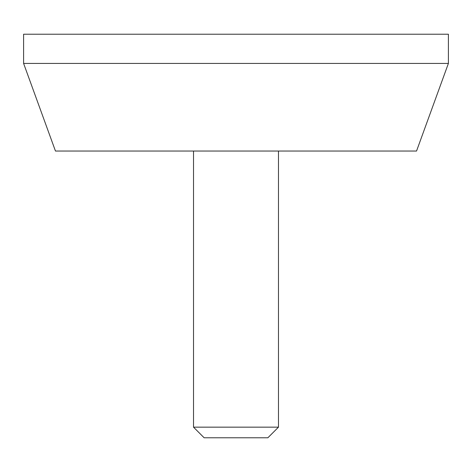 <?xml version="1.0" encoding="UTF-8"?>
<svg xmlns="http://www.w3.org/2000/svg" width="472" height="472" viewBox="0 0 472 472"><rect width="100%" height="100%" fill="white"/><g stroke="black" fill="none" stroke-linecap="round" stroke-linejoin="round"><path stroke-width="0.71" d="M193.52 427.16L278.48 427.16L267.86 437.78L204.14 437.78L193.52 427.16L193.52 151.04M448.4 34.22L23.6 34.22L23.6 63.425L448.4 63.425L448.4 34.22M23.6 63.425L55.46 151.04L416.54 151.04L448.4 63.425M278.48 427.16L278.48 151.04"/></g></svg>
